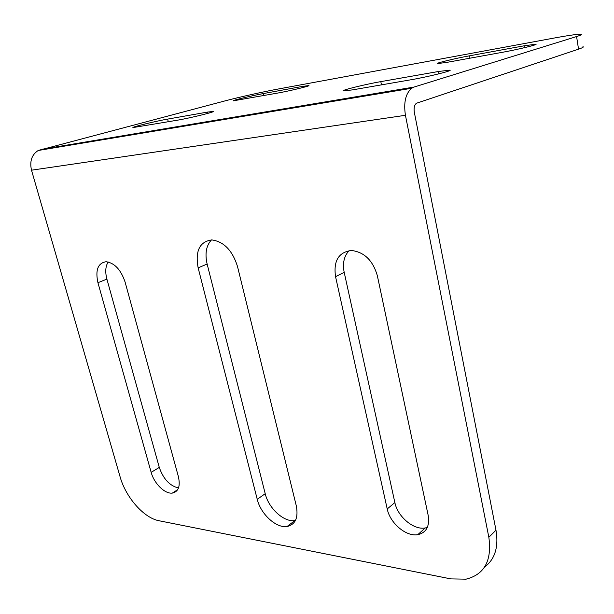 <?xml version="1.0" encoding="UTF-8"?>
<svg xmlns="http://www.w3.org/2000/svg" width="614" height="614" viewBox="0 0 614 614"><rect width="100%" height="100%" fill="white"/><g stroke="black" fill="none" stroke-linecap="round" stroke-linejoin="round"><path stroke-width="0.92" d="M211.477 239.913C206.212 245.592 204.769 253.628 207.133 264.028L265.217 493.687C268.594 508.338 284.052 522.499 294.912 520.549L295.441 520.465M296.27 505.713C298.542 517.633 295.48 524.556 287.083 526.49C276.216 528.393 260.681 514.064 257.243 499.312L198.145 267.857C195.068 250.919 199.634 241.609 211.838 239.921C223.88 241.624 232.422 250.466 237.488 266.43L296.27 505.713M108.187 261.971C105.478 266.284 105.048 271.994 106.897 279.109L159.295 467.415C163.362 479.058 169.771 485.897 178.513 487.953M178.213 475.965C180.608 485.92 178.659 491.622 172.365 493.08C164.936 494.209 154.083 483.502 151.159 472.343L97.933 282.701C95.208 270.03 97.933 263.045 106.099 261.725C114.572 262.961 120.897 269.723 125.079 282.01L178.213 475.965M349.143 250.627C344.055 256.015 342.397 263.245 344.185 272.317L394.871 502.574C397.596 516.635 413.613 530.22 425.218 527.971L427.306 527.472M335.551 276.691C333.318 260.804 338.667 252.07 351.592 250.489C364.309 252.101 372.89 260.489 377.326 275.632L428.165 515.292C429.846 526.213 426.385 532.676 417.766 534.679C406.123 536.874 390.005 523.113 387.219 508.945L335.551 276.691L344.185 272.317M484.507 567.159C494.961 559.308 498.791 546.99 495.989 530.189L488.844 537.304C492.067 560.59 484.461 574.543 466.011 579.171L450.868 578.895L159.087 520.756C143.883 518.032 125.786 497.386 120.098 476.809L31.506 170.193C29.518 161.244 31.759 154.674 38.229 150.484L225.376 100.796C239.176 97.142 263.636 91.686 278.303 88.999L553.897 38.091C569.247 35.274 578.311 34.008 581.067 34.3C582.11 34.538 580.614 35.282 576.584 36.548L414.074 87.05L40.831 149.463M488.844 537.304L405.44 115.294C403.498 102.63 405.57 93.627 411.633 88.27L414.074 87.05M495.989 530.189L414.32 112.239C413.675 108.026 414.373 105.032 416.407 103.252L578.534 49.166C582.54 47.823 584.014 46.979 582.962 46.641M207.517 112.086L213.403 111.418C215.184 111.878 189.734 118.126 177.73 120.144L132.9 127.589C131.772 127.021 156.409 121.012 167.622 119.101L207.517 112.086L207.839 113.383M302.372 86.428L308.896 85.569C310.592 85.868 289.585 90.949 278.18 92.975L233.22 100.834C232 100.458 252.438 95.538 263.168 93.612L302.372 86.428L302.625 87.595M524.072 45.82L535.884 44.208C538.585 44.492 517.541 49.596 502.582 52.267L447.153 62.321L437.314 63.626C435.272 63.242 455.611 58.322 469.518 55.813L524.072 45.82L524.387 47.708M438.511 71.485L449.955 70.126C453.063 70.618 427.421 76.973 410.927 79.766L352.39 89.897L343.142 90.941C340.97 90.319 365.652 84.233 380.81 81.631L438.511 71.485L438.949 73.818M265.217 493.687L257.243 499.312M207.133 264.028L198.145 267.857M159.295 467.415L151.159 472.343M106.897 279.109L97.933 282.701M394.871 502.574L387.219 508.945M405.44 115.294L31.506 170.193M168.305 121.772L167.622 119.101M263.629 95.615L263.168 93.612M469.948 58.184L469.518 55.813M381.463 84.862L380.81 81.631M576.584 36.548L578.534 49.166M294.912 520.549L287.083 526.49M177.669 489.688L172.365 493.08M425.218 527.971L417.766 534.679M411.633 88.27L38.229 150.484"/></g></svg>
